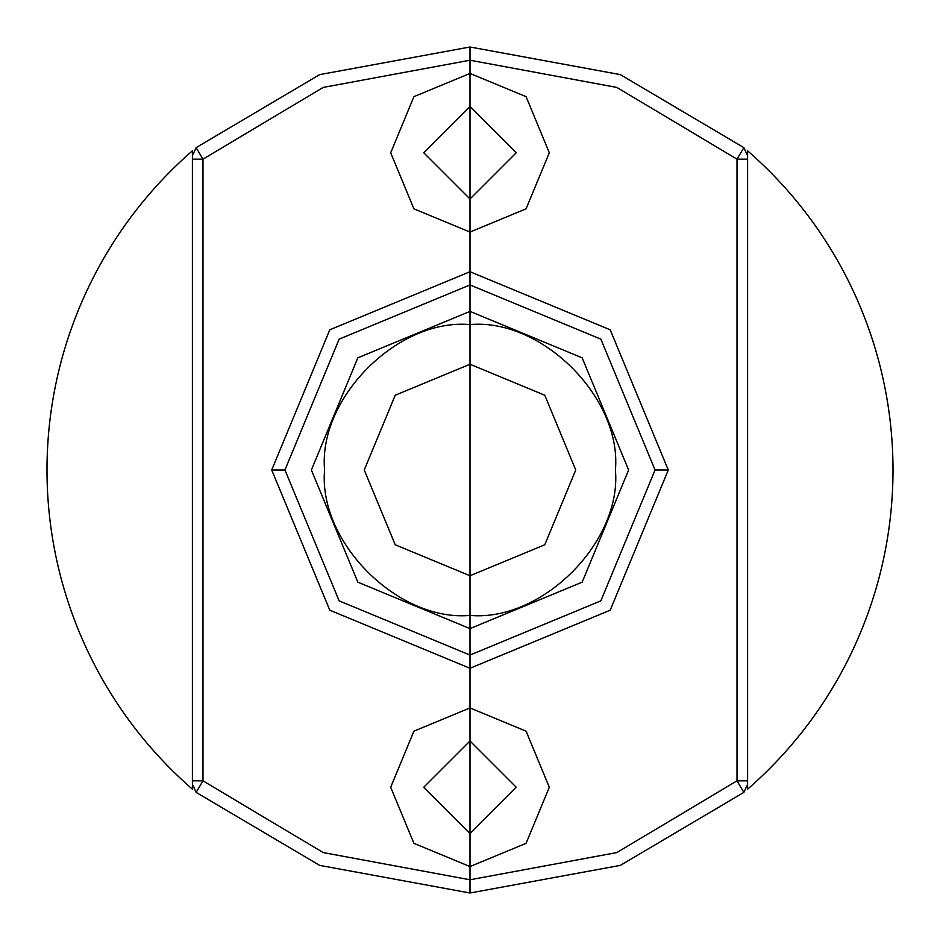 <?xml version="1.0" encoding="UTF-8"?>
<svg xmlns="http://www.w3.org/2000/svg" width="940" height="940" viewBox="0 0 940 940"><rect width="100%" height="100%" fill="white"/><g stroke="black" fill="none" stroke-linecap="round" stroke-linejoin="round"><path stroke-width="1.41" d="M192.406 780.834L202.981 780.834L196.131 792.373L319.659 865.376L470 893L620.341 865.376L743.869 792.373L747.594 784.312L747.594 780.834L747.594 784.312L743.869 792.373L620.341 865.376L470 893L319.659 865.376L196.131 792.373L202.981 780.834L192.406 780.834L192.406 159.166L192.406 784.312L196.131 792.373L192.406 784.312L192.406 780.834M196.131 147.627L202.981 159.166L202.981 780.834L323.196 852.58L470 879.781L616.805 852.58L737.019 780.834L616.805 852.58L470 879.781L323.196 852.58L202.981 780.834L202.981 159.166L323.196 87.42L470 60.219L616.805 87.42L737.019 159.166L616.805 87.42L470 60.219L323.196 87.42L202.981 159.166L192.406 159.166L192.406 155.688L192.406 159.166L202.981 159.166L196.131 147.627L319.659 74.624L470 47L620.341 74.624L743.869 147.627L737.019 159.166L747.594 159.166L747.594 155.688L747.594 780.834L737.019 780.834L737.019 159.166L743.869 147.627L620.341 74.624L470 47L319.659 74.624L196.131 147.627L192.406 155.688L196.131 147.627M284.938 470L339.14 600.86L470 655.062L600.86 600.86L655.062 470L600.86 600.86L470 655.062L339.14 600.86L284.938 470L339.14 339.14L470 284.938L600.86 339.14L655.062 470L600.86 339.14L470 284.938L339.14 339.14L284.938 470L339.14 339.14L470 284.938L600.86 339.14L655.062 470L600.86 600.86L470 655.062L339.14 600.86L284.938 470L271.719 470L329.799 329.799L470 271.719L610.201 329.799L668.281 470L610.201 610.201L470 668.281L329.799 610.201L271.719 470L329.799 329.799L470 271.719L610.201 329.799L668.281 470L610.201 610.201L470 668.281L329.799 610.201L271.719 470L329.799 329.799L470 271.719L610.201 329.799L668.281 470L610.201 610.201L470 668.281L329.799 610.201L271.719 470L329.799 329.799L470 271.719L610.201 329.799L668.281 470L655.062 470M324.594 470C318.096 398.055 398.055 318.096 470 324.594C541.945 318.096 621.904 398.055 615.406 470C621.904 541.945 541.945 621.904 470 615.406C398.055 621.904 318.096 541.945 324.594 470C318.096 398.055 398.055 318.096 470 324.594C541.945 318.096 621.904 398.055 615.406 470C621.904 541.945 541.945 621.904 470 615.406C398.055 621.904 318.096 541.945 324.594 470C318.096 398.055 398.055 318.096 470 324.594C541.945 318.096 621.904 398.055 615.406 470C621.904 541.945 541.945 621.904 470 615.406C398.055 621.904 318.096 541.945 324.594 470C318.096 398.055 398.055 318.096 470 324.594C541.945 318.096 621.904 398.055 615.406 470C621.904 541.945 541.945 621.904 470 615.406C398.055 621.904 318.096 541.945 324.594 470M470 106.479L423.74 152.75L470 199.01L516.26 152.75L470 106.479L423.74 152.75L470 199.01L516.26 152.75L470 106.479L470 152.75L470 73.438L413.917 96.667L390.688 152.75L413.917 208.833L470 232.062L526.083 208.833L549.312 152.75L526.083 96.667L470 73.438L413.917 96.667L390.688 152.75L413.917 208.833L470 232.062L526.083 208.833L549.312 152.75L526.083 96.667L470 73.438L470 106.479M311.375 470L357.835 357.835L470 311.375L582.165 357.835L628.625 470L582.165 582.165L470 628.625L357.835 582.165L311.375 470L357.835 357.835L470 311.375L582.165 357.835L628.625 470L582.165 582.165L470 628.625L357.835 582.165L311.375 470L357.835 357.835L470 311.375L582.165 357.835L628.625 470L582.165 582.165L470 628.625L357.835 582.165L311.375 470L357.835 357.835L470 311.375L582.165 357.835L628.625 470L582.165 582.165L470 628.625L357.835 582.165L311.375 470M470 833.522L516.26 787.25L470 740.99L423.74 787.25L470 833.522L516.26 787.25L470 740.99L423.74 787.25L470 833.522M470 707.938L413.917 731.167L390.688 787.25L413.917 843.333L470 866.562L526.083 843.333L549.312 787.25L526.083 731.167L470 707.938L413.917 731.167L390.688 787.25L413.917 843.333L470 866.562L526.083 843.333L549.312 787.25L526.083 731.167L470 707.938M575.75 470L544.777 544.777L470 575.75L395.223 544.777L364.25 470L395.223 395.223L470 364.25L544.777 395.223L575.75 470L544.777 544.777L470 575.75L395.223 544.777L364.25 470L395.223 395.223L470 364.25L544.777 395.223L575.75 470M747.594 155.688L743.869 147.627L747.594 155.688M737.019 159.166L737.019 780.834L743.869 792.373L737.019 780.834L747.594 780.834L747.594 159.166L737.019 159.166M668.281 470L610.201 610.201L470 668.281L329.799 610.201L271.719 470M470 364.25L470 324.594L470 364.25M470 47L470 893M747.594 150.823L747.594 789.177A423 423 0 0 0 747.594 150.823M192.406 789.177L192.406 150.823A423 423 0 0 0 192.406 789.177"/></g></svg>
